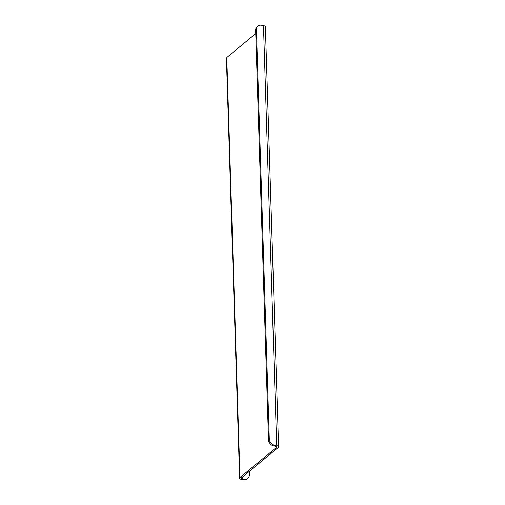 <?xml version="1.0" encoding="UTF-8"?>
<svg xmlns="http://www.w3.org/2000/svg" width="505" height="505" viewBox="0 0 505 505"><rect width="100%" height="100%" fill="white"/><g stroke="black" fill="none" stroke-linecap="round" stroke-linejoin="round"><path stroke-width="0.76" d="M276.645 446.59L276.671 447.241L239.982 477.522A3.472 1.408 178.2 0 0 239.61 478.191L226.41 58.144A3.472 1.408 -1.8 0 1 226.783 57.482L255.751 33.57M276.671 447.241A1.736 0.707 178.2 0 0 276.854 446.906A1.736 0.707 178.2 0 0 275.907 446.313L273.843 445.94A5.789 4.69 -129.5 0 1 268.515 439.722L269.304 439.079A5.789 4.69 50.5 0 0 274.625 445.296L276.69 445.662A3.472 1.408 178.2 0 1 278.59 446.856A3.472 1.408 178.2 0 1 278.217 447.518L241.529 477.806A1.736 0.707 178.2 0 0 241.346 478.134A1.736 0.707 178.2 0 0 242.293 478.727L242.248 477.212M239.61 478.191A3.472 1.408 178.2 0 0 241.51 479.378L243.574 479.75L244.357 479.1L242.293 478.727M244.357 479.1A5.789 4.69 50.5 0 0 247.879 478.279L247.09 478.923A5.789 4.69 -129.5 0 1 243.574 479.75M247.879 478.279A5.789 4.69 50.5 0 0 249.35 474.738L249.249 471.43M269.304 439.079L256.433 29.612A5.789 4.69 50.5 0 1 257.91 26.077A5.789 4.69 50.5 0 1 261.426 25.25L263.49 25.622A3.472 1.408 -1.8 0 1 265.39 26.809L278.59 446.856M268.515 439.722L255.65 30.262A5.789 4.69 -129.5 0 1 257.121 26.721L257.91 26.077M226.783 57.482L239.982 477.522M276.69 445.662L263.49 25.622M274.625 445.296L273.843 445.94M256.433 29.612L255.65 30.262"/></g></svg>
